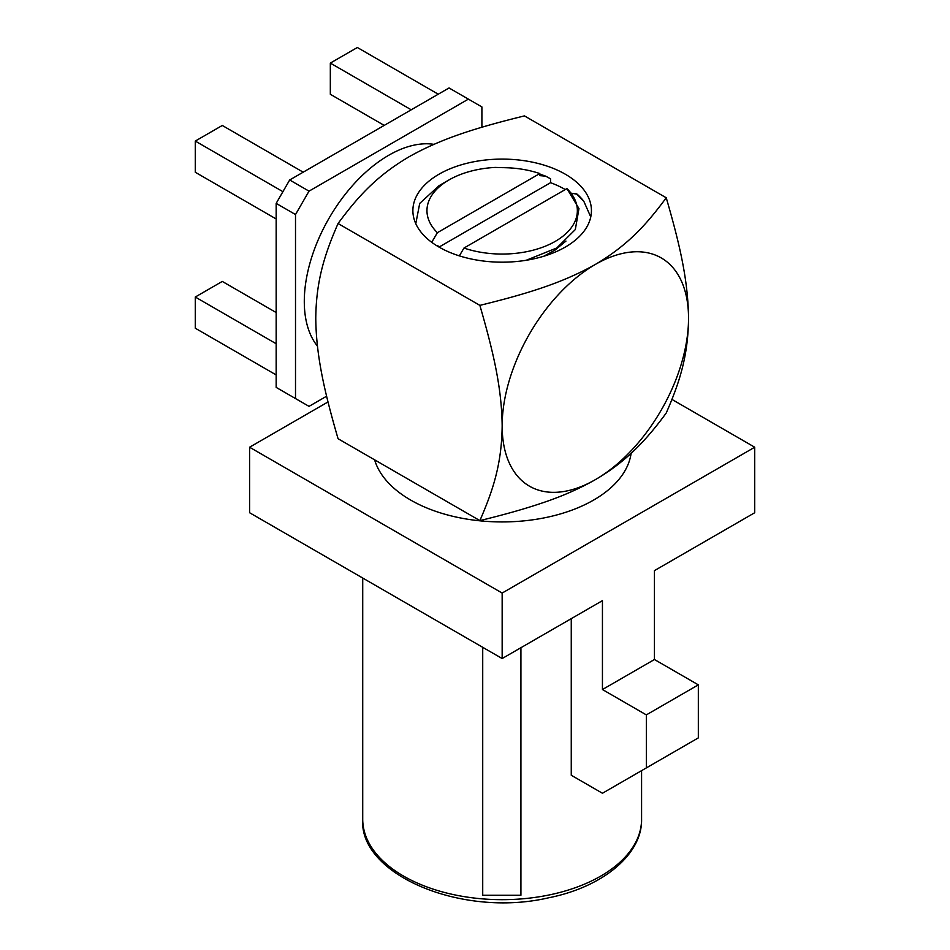 <?xml version="1.0" encoding="UTF-8"?>
<svg xmlns="http://www.w3.org/2000/svg" width="950" height="950" viewBox="0 0 950 950"><rect width="100%" height="100%" fill="white"/><g stroke="black" fill="none" stroke-linecap="round" stroke-linejoin="round"><path stroke-width="1.43" d="M276.165 312.538L222.288 281.426L195.273 297.029L195.273 328.213L276.165 374.918M195.273 297.029L276.165 343.734M303.181 172.176L222.288 125.471L195.273 141.075L195.273 172.259L276.165 218.963M195.273 141.075L282.922 191.674M438.247 94.204L357.343 47.5L330.327 63.092L330.327 94.288L384.216 125.4M330.327 63.092L411.231 109.796M415.471 221.718A89.276 51.538 0 0 0 415.209 222.336M565.286 189.549A89.276 51.538 0 0 0 550.572 182.685L550.572 178.838L545.692 176.154L539.814 175.643L539.814 173.553L437.38 232.691L431.716 242.309M439.031 247.083A89.276 51.538 0 0 0 536.322 258.257A89.276 51.538 0 0 0 591.434 210.639A89.276 51.538 0 0 0 502.158 159.101A89.276 51.538 0 0 0 412.882 210.639A89.276 51.538 0 0 0 439.031 247.083L550.572 182.685M571.389 193.218L577.161 194.18A89.276 51.538 180 0 1 583.822 201.305L590.758 216.968M481.899 127.252L481.899 106.934L449.041 87.97L289.679 179.977L309.023 191.152L295.509 214.546L276.165 203.371L289.679 179.977M276.165 203.371L276.165 387.398L309.023 406.363L326.622 396.209M317.431 346.121A119.379 68.922 -60 0 1 314.735 248.496A119.379 68.922 -60 0 1 388.704 155.277A119.379 68.922 -60 0 1 433.924 144.341M295.509 398.561L295.509 214.546M309.023 191.152L468.386 99.133M479.869 520.6L338.058 438.722C325.019 393.716 316.148 356.915 315.768 318.25C316.172 279.763 325.09 253.317 338.058 223.511C357.426 197.351 375.82 176.439 408.963 156.833C442.629 137.833 478.966 127.098 524.447 115.9L666.247 197.778C646.831 224.034 628.271 245.005 595.341 264.444A131.789 76.095 120 0 0 502.158 425.861A131.789 76.095 120 0 0 595.341 479.655A131.789 76.095 120 0 0 688.536 318.25A131.789 76.095 120 0 0 595.341 264.444C561.426 283.575 525.136 294.215 479.869 305.378C492.824 350.194 501.766 386.899 502.158 425.861C501.766 464.075 492.907 490.675 479.869 520.6C503.749 514.805 524.163 509.046 541.12 503.334C561.212 496.696 579.298 488.799 595.341 479.655C610.256 471.046 623.889 460.655 636.227 448.471C646.19 438.627 656.201 426.799 666.247 412.989C679.297 383.028 688.156 356.476 688.536 318.25C688.133 279.312 679.214 242.559 666.247 197.778M338.058 223.511L479.869 305.378M459.349 255.871L463.968 248.045L566.936 188.587L578.966 208.572L575.32 229.567L556.7 248.009L526.158 260.288M436.418 245.516L437.914 245.646L437.914 246.43M583.822 201.305L575.89 193.479M415.791 223.689L419.71 203.419L439.066 185.678L448.982 179.942A75.192 43.415 0 0 0 437.38 232.691M507.834 167.782L495.235 167.414A75.192 43.415 0 0 0 448.982 179.942M545.692 176.154L539.814 174.076M463.968 248.045A75.192 43.415 0 0 0 555.322 241.336A75.192 43.415 0 0 0 566.936 188.587M565.962 241.074L554.812 250.254L543.732 256.251M539.814 173.553C528.164 169.658 515.612 167.687 502.158 167.651L495.235 167.414M374.609 459.824A129.402 74.706 0 0 0 410.649 500.056A129.402 74.706 0 0 0 546.737 517.358A129.402 74.706 0 0 0 631.121 453.34M520.921 647.71L520.921 895.256L482.719 895.256L482.719 647.318M571.259 618.652L571.259 775.248L602.442 793.25L646.332 767.909L646.332 714.887L698.333 684.855L654.443 659.514L654.443 570.629L754.727 512.727L754.727 447.224L671.959 399.439M646.332 714.887L602.442 689.534L654.443 659.514M646.332 767.909L698.333 737.889L698.333 684.855M602.442 689.534L602.442 600.649L502.158 658.54L502.158 593.049L754.727 447.224M328.011 401.945L249.589 447.224L502.158 593.049M502.158 658.54L249.589 512.727L249.589 447.224M641.582 819.173C642.485 853.777 603.678 886.944 548.364 897.857C461.498 918.044 358.625 874.38 362.722 819.173A139.436 80.501 0 0 0 482.719 898.89A139.436 80.501 0 0 0 641.582 819.173L641.582 770.652M362.722 819.173L362.722 578.051"/></g></svg>

